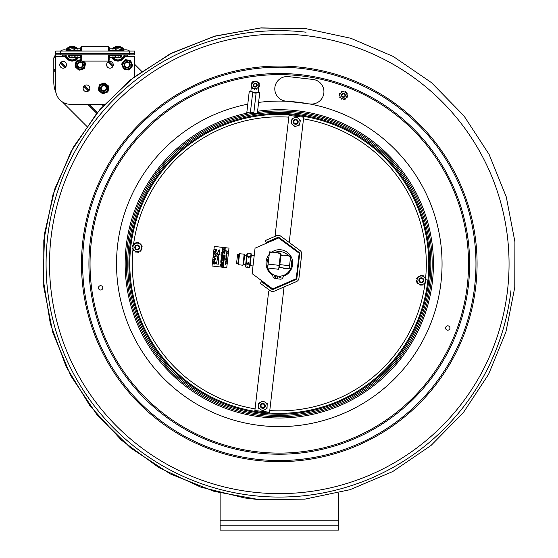 <?xml version="1.0" encoding="UTF-8"?>
<svg xmlns="http://www.w3.org/2000/svg" width="558" height="558" viewBox="0 0 558 558"><rect width="100%" height="100%" fill="white"/><g stroke="black" fill="none" stroke-linecap="round" stroke-linejoin="round"><path stroke-width="0.84" d="M338.455 530.1L338.455 525.169L220.124 525.169L220.124 530.1L338.455 530.1M338.455 493L338.455 525.169M220.124 525.169L220.124 493.014M128.738 246.448A151.553 151.553 0 0 0 261.876 414.413A151.553 151.553 0 0 0 429.841 281.274A151.553 151.553 0 0 0 296.703 113.309A151.553 151.553 0 0 0 128.738 246.448M129.909 246.587A150.374 150.374 0 0 0 262.009 413.241A150.374 150.374 0 0 0 428.67 281.141A150.374 150.374 0 0 0 296.563 114.481A150.374 150.374 0 0 0 129.909 246.587M262.114 412.362A149.488 149.488 0 0 0 416.477 204.486A149.488 149.488 0 0 0 159.274 174.738A149.488 149.488 0 0 0 262.114 412.362A149.488 149.488 0 0 0 416.477 204.486A149.488 149.488 0 0 0 159.274 174.738A149.488 149.488 0 0 0 262.114 412.362M424.394 277.263A0.691 0.691 0 0 0 424.505 277.152A0.398 0.398 0 0 1 425.119 277.145A4.931 4.931 0 0 1 425.245 277.305A0.398 0.398 0 0 1 425.182 277.849M421.144 275.729A0.398 0.398 0 0 0 420.704 275.401A4.931 4.931 0 0 0 420.502 275.429A0.398 0.398 0 0 0 420.202 275.959A0.691 0.691 0 0 1 420.244 276.112M417.279 278.163A0.398 0.398 0 0 0 416.777 278.379A4.931 4.931 0 0 0 416.7 278.568A0.398 0.398 0 0 0 417.014 279.098A0.691 0.691 0 0 1 417.168 279.139M417.461 282.725A0.398 0.398 0 0 0 417.398 283.269A4.931 4.931 0 0 0 417.524 283.429A0.398 0.398 0 0 0 418.137 283.422A0.691 0.691 0 0 1 418.249 283.311M424.526 283.548A0.398 0.398 0 0 1 424.464 284.092A4.931 4.931 0 0 1 424.303 284.217A0.398 0.398 0 0 1 423.71 284.071A0.691 0.691 0 0 0 423.627 283.931M420.104 284.692A0.398 0.398 0 0 1 419.602 284.908A4.931 4.931 0 0 1 419.414 284.838A0.398 0.398 0 0 1 419.246 284.245A0.691 0.691 0 0 0 419.316 284.106M416.903 281.434A0.398 0.398 0 0 1 416.463 281.106A4.931 4.931 0 0 1 416.428 280.911A0.398 0.398 0 0 1 416.854 280.465A0.691 0.691 0 0 0 417.014 280.465M418.116 277.033A0.398 0.398 0 0 1 418.179 276.489A4.931 4.931 0 0 1 418.34 276.363A0.398 0.398 0 0 1 418.932 276.51A0.691 0.691 0 0 0 419.016 276.642M422.539 275.889A0.398 0.398 0 0 1 423.041 275.666A4.931 4.931 0 0 1 423.229 275.743A0.398 0.398 0 0 1 423.403 276.329A0.691 0.691 0 0 0 423.327 276.468M421.506 284.852A0.398 0.398 0 0 0 421.946 285.18A4.931 4.931 0 0 0 422.141 285.152A0.398 0.398 0 0 0 422.441 284.615A0.691 0.691 0 0 1 422.399 284.461M425.74 279.146A0.398 0.398 0 0 1 426.186 279.467A4.931 4.931 0 0 1 426.214 279.67A0.398 0.398 0 0 1 425.789 280.109A0.691 0.691 0 0 0 425.628 280.116M425.475 281.441A0.691 0.691 0 0 0 425.628 281.483A0.398 0.398 0 0 1 425.942 282.006A4.931 4.931 0 0 1 425.866 282.195A0.398 0.398 0 0 1 425.363 282.411M425.468 281.532L425.273 283.22L423.71 283.896A4.325 4.325 0 0 0 425.468 281.532L425.642 280.025A4.325 4.325 0 0 0 424.471 277.319L425.838 278.337L425.642 280.025M423.25 276.412A4.325 4.325 0 0 0 420.327 276.077L421.89 275.401L424.471 277.319M418.932 276.684A4.325 4.325 0 0 0 417.175 279.042L417.37 277.354L420.327 276.077M417 280.555A4.325 4.325 0 0 0 418.172 283.255L416.805 282.243L417.175 279.042M422.315 284.503L420.76 285.173L419.393 284.161A4.325 4.325 0 0 0 422.315 284.503L423.71 283.896M419.393 284.161L418.172 283.255M261.549 401.774L263.048 400.979L264.485 401.886A4.325 4.325 0 0 0 261.549 401.774L260.202 402.485A4.325 4.325 0 0 0 258.633 404.975L258.696 403.274L260.202 402.485M258.577 406.496A4.325 4.325 0 0 0 259.951 409.098L258.514 408.191L258.633 404.975M261.235 409.907A4.325 4.325 0 0 0 264.178 410.018L262.679 410.807L259.951 409.098M265.524 409.307A4.325 4.325 0 0 0 267.087 406.817L267.024 408.512L264.178 410.018M265.775 402.695L267.212 403.601L267.149 405.296A4.325 4.325 0 0 0 265.775 402.695L264.485 401.886M267.149 405.296L267.087 406.817M137.784 251.972A0.398 0.398 0 0 0 138.244 252.265A4.931 4.931 0 0 0 138.44 252.223A0.398 0.398 0 0 0 138.698 251.665A0.691 0.691 0 0 1 138.649 251.519M141.446 249.245A0.398 0.398 0 0 0 141.934 248.994A4.931 4.931 0 0 0 141.99 248.798A0.398 0.398 0 0 0 141.641 248.296A0.691 0.691 0 0 1 141.488 248.268M140.093 244.188A0.691 0.691 0 0 0 140.197 244.069A0.398 0.398 0 0 1 140.811 244.013A4.931 4.931 0 0 1 140.944 244.16A0.398 0.398 0 0 1 140.923 244.711M135.866 243.351A0.691 0.691 0 0 0 135.81 243.204A0.398 0.398 0 0 1 136.068 242.646A4.931 4.931 0 0 1 136.271 242.604A0.398 0.398 0 0 1 136.731 242.897M135.545 251.393A0.691 0.691 0 0 1 135.482 251.539A0.398 0.398 0 0 0 135.699 252.111A4.931 4.931 0 0 0 135.887 252.174A0.398 0.398 0 0 0 136.375 251.916M133.815 244.432A0.398 0.398 0 0 1 133.836 243.881A4.931 4.931 0 0 1 133.983 243.748A0.398 0.398 0 0 1 134.59 243.846A0.691 0.691 0 0 0 134.68 243.972M138.14 242.953A0.398 0.398 0 0 1 138.621 242.695A4.931 4.931 0 0 1 138.816 242.758A0.398 0.398 0 0 1 139.033 243.33A0.691 0.691 0 0 0 138.963 243.476M141.579 245.959A0.398 0.398 0 0 1 142.039 246.252A4.931 4.931 0 0 1 142.088 246.448A0.398 0.398 0 0 1 141.697 246.922A0.691 0.691 0 0 0 141.537 246.936M140.693 250.437A0.398 0.398 0 0 1 140.679 250.988A4.931 4.931 0 0 1 140.525 251.121A0.398 0.398 0 0 1 139.925 251.023A0.691 0.691 0 0 0 139.828 250.898M134.415 250.681A0.691 0.691 0 0 0 134.318 250.8A0.398 0.398 0 0 1 133.704 250.856A4.931 4.931 0 0 1 133.564 250.702A0.398 0.398 0 0 1 133.592 250.158M132.937 248.91A0.398 0.398 0 0 1 132.469 248.617A4.931 4.931 0 0 1 132.427 248.422A0.398 0.398 0 0 1 132.818 247.947A0.691 0.691 0 0 0 132.971 247.933M133.027 246.601A0.691 0.691 0 0 0 132.874 246.573A0.398 0.398 0 0 1 132.518 246.071A4.931 4.931 0 0 1 132.581 245.876A0.398 0.398 0 0 1 133.062 245.625M134.339 250.633L132.902 249.726L132.971 248.024A4.325 4.325 0 0 0 134.339 250.633L135.622 251.442A4.325 4.325 0 0 0 138.565 251.56L137.059 252.349L135.622 251.442M139.912 250.849A4.325 4.325 0 0 0 141.481 248.366L141.418 250.061L138.565 251.56M141.544 246.845A4.325 4.325 0 0 0 140.17 244.237L141.606 245.143L141.481 248.366M138.886 243.428A4.325 4.325 0 0 0 135.95 243.309L137.449 242.521L140.17 244.237M133.027 246.503L133.097 244.809L134.604 244.02A4.325 4.325 0 0 0 133.027 246.503L132.971 248.024M134.604 244.02L135.95 243.309M291.729 120.151L292.099 118.491L293.724 117.989A4.325 4.325 0 0 0 291.729 120.151L291.395 121.63A4.325 4.325 0 0 0 292.266 124.441L291.018 123.29L291.395 121.63M293.382 125.473A4.325 4.325 0 0 0 296.256 126.122L294.631 126.624L292.266 124.441M297.707 125.669A4.325 4.325 0 0 0 299.702 123.506L299.332 125.166L296.256 126.122M300.037 122.028A4.325 4.325 0 0 0 299.165 119.217L300.413 120.368L299.702 123.506M295.175 117.536L296.8 117.034L298.049 118.184A4.325 4.325 0 0 0 295.175 117.536L293.724 117.989M298.049 118.184L299.165 119.217M223.402 260.488L223.911 261.025L223.5 261.346L222.984 260.795L223.402 260.488M223.43 260.356L224.044 261.053L223.479 261.479L222.851 260.781L223.43 260.356L222.851 260.781L223.479 261.479L224.044 261.053M226.806 253.618L226.848 253.234L226.806 253.618M226.464 253.388L227.204 253.471L226.513 253.611L226.855 253.109L227.204 253.471L226.792 253.751M225.453 262.211L226.15 262.42L225.453 262.211M225.962 260.9L225.913 261.256L225.962 260.9M225.313 263.432L225.718 262.992L226.283 263.669L225.313 263.432M225.948 263.327L225.432 263.264L225.948 263.327M226.36 257.468L226.318 257.852L226.36 257.468M225.948 255.564L225.997 256.143L226.36 255.655L226.75 256.234L226.932 255.648L226.848 256.373L225.871 256.262L225.948 255.564M226.262 255.271L227.015 254.922L226.381 255.111L226.953 255.48L226.262 255.271M226.157 253.806L227.12 254.043L226.157 253.806M226.653 258.18L225.683 258.11L226.653 258.18M227.169 252.739L226.541 252.697L227.169 252.739M225.844 258.752L226.583 258.835L225.892 258.975L226.234 258.473M226.464 258.821L225.955 258.766L226.464 258.821M227.336 251.295L226.827 251.246L227.336 251.295M225.446 259.923L226.311 259.756L225.53 259.198L226.513 259.31L225.655 259.344L226.45 259.847L225.578 260.007L226.402 260.237L225.446 259.923M226.492 250.891L227.448 251.323L227.043 251.574L226.492 250.891M225.962 264.157L225.181 264.436L225.292 263.746L225.188 264.311L225.711 263.767L225.962 264.157L225.711 263.767M225.474 262.037L226.248 261.569L225.606 261.758L226.185 262.12L225.474 262.037M226.75 257.224L226.109 256.778L226.75 257.224L226.039 257.14M226.388 257.05L226.764 257.099M226.102 262.874L225.453 262.427L226.102 262.874M226.834 254.26L226.681 254.727L226.346 254.364L226.834 254.26M226.625 251.958L227.364 252.035M226.304 257.977L225.976 257.615L226.367 257.336L226.708 257.698L226.304 257.977M226.241 260.802L226.325 261.416L226.374 260.956L225.906 261.388L225.578 261.053L226.241 260.802M222.984 259.784L224.03 259.519L223.067 259.065L224.211 259.435L223.13 259.882L224.107 260.342L222.984 259.784M223.451 262.93L223.556 262.316L222.921 262.867L222.656 262.434L223.04 262.051L222.823 262.665L223.563 262.183L223.856 262.665L223.451 262.93M223.925 251.63L224.951 251.581L224.023 250.765L225.125 251.532L223.925 251.63M223.423 255.983L224.553 256.499L223.423 255.983M224.86 253.974L223.807 254.127L224.079 253.297L223.953 254.078L224.728 253.946L224.511 253.402L224.86 253.974L223.807 254.127M223.284 257.189L223.744 257.343L223.821 256.715L223.367 256.422L224.518 256.799L223.953 256.757L224.414 257.705L223.284 257.189M224.225 249.007L225.439 248.847L224.839 249.37L225.32 249.865L224.17 249.496L224.225 249.007M224.714 249.293L224.323 249.398L224.539 248.791L224.734 249.091M224.365 249.001L224.323 249.398M220.284 265.929L220.863 265.134L221.435 266.305L220.284 265.929L220.863 265.134M220.438 265.831L221.317 266.124L220.438 265.831L220.842 265.266L221.338 265.929L221.233 265.455M222.293 248.554L222.349 249.293L222.775 248.729L223.228 249.579L223.451 248.868L223.346 249.761L222.196 249.384L222.293 248.554M221.652 254.148L222.677 254.092L221.749 253.283L222.851 254.05L221.652 254.148M222.07 251.686L222.042 250.73L223.144 251.498L222.119 251.295L222.07 251.686M221.31 257.085L221.359 257.824L221.791 257.266L222.244 258.117L222.461 257.405L222.363 258.298L221.212 257.922L221.31 257.085M221.135 258.591L222.342 258.431L221.749 258.954L222.224 259.456L221.08 259.079L221.135 258.591M221.226 258.982L221.596 259.107L221.449 258.382L221.645 258.675M222.112 254.588L222.726 255.292L222.161 255.717L221.533 255.02L222.112 254.588M222.586 255.264L222.182 255.585L221.666 255.034L222.084 254.727L222.586 255.264L222.084 254.727M214.328 251.351L216.281 250.389L214.502 249.865L216.853 250.137L214.858 251.428L216.644 251.944L214.328 251.351M213.902 257.398L213.847 255.487L214.035 256.303L216.106 256.547L213.993 256.61L213.902 257.398M215.36 263.355L214.007 264.276L212.94 263.083L213.728 262.281L213.205 263.132L214.042 263.969L215.081 263.348L214.684 262.323L215.36 263.355M215.416 252.251L216.497 253.499L215.193 254.469L214.077 253.22L215.416 252.251M216.225 253.471L215.228 254.162L214.349 253.248L215.381 252.558L216.225 253.471M228.996 248.122L226.729 267.707L212.04 266.013L214.3 246.42L228.996 248.122M225.718 262.992L225.934 263.502M226.039 258.152L226.443 258.194M221.484 265.685L221.435 266.305M222.14 256.582L221.463 255.724L222.614 256.115L221.589 255.871L222.558 256.561L221.526 256.722L222.489 257.175L221.338 256.806L222.119 256.415M222.83 249.447L223.228 249.579M222.398 253.179L222.795 253.311L223.019 252.6L222.914 253.492L221.77 253.116L221.861 252.286L221.917 253.025L222.342 252.46L222.795 253.311M221.094 260.147L222.091 260.628L220.898 260.635L221.003 259.721L222.105 260.488M222.544 250.577L222.168 249.656L223.319 250.033L222.754 249.991L222.677 250.619L223.214 250.94L222.063 250.563L222.544 250.577L222.614 249.949M221.359 257.824L221.707 257.942M221.47 262.602L220.731 262.107L221.875 262.476L220.794 262.93L221.77 263.39L220.619 263.013L221.386 262.462M221.463 258.242L221.882 258.584M222.726 255.292L222.161 255.717L221.533 255.02M216.497 253.499L215.193 254.469L214.077 253.22M223.319 265.699L222.335 265.385L223.5 265.615L222.419 266.068L223.395 266.529L222.244 266.152L223.012 265.601M223.744 257.343L223.821 256.715M223.953 256.757L223.884 257.384M224.379 255.215L223.744 255.766L223.479 255.327L223.884 254.95L223.758 255.627L224.386 255.076L224.679 255.564L224.232 255.955L224.274 255.243M223.605 264.841L223.221 265.231L222.384 264.959L223.465 264.848L222.489 264.074L223.605 264.841L223.012 265.176M222.656 262.434L223.04 262.051M223.312 262.288L223.856 262.665M224.19 250.507L224.623 249.942L225.076 250.793L225.292 250.082L225.195 250.974L224.044 250.605L224.142 249.768L224.539 250.619M225 252.774L224.435 253.199L223.807 252.502L224.386 252.076L225 252.774L224.435 253.199L223.807 252.502M213.498 260.921L214.635 260.649L214.544 261.451L213.902 261.13M214.921 260.579L214.802 261.583L215.451 262.253L213.205 261.039L214.921 260.579M216.246 255.39L213.93 254.811L216.246 255.39M215.144 248.98L216.385 249.363L214.572 249.224L215.144 248.98M214.753 259.358L215.562 258.87L213.595 257.705L214.949 257.859L215.876 258.877L214.739 259.665L213.386 259.512L214.753 259.358M219.106 249.628L220.075 255.152L218.896 254.162L218.45 264.185L216.42 263.948L218.269 254.092L216.895 254.783L219.106 249.628M221.519 264.534L221.01 263.99L221.519 264.534L221.108 264.848L220.591 264.304L221.01 263.99M221.652 264.555L221.087 264.987L220.459 264.29L221.038 263.857L221.652 264.555M223.298 250.172L222.754 249.991L222.677 250.619M222.042 256.045L221.589 255.871M221.352 261.081L221.854 261.618L221.442 261.939L220.933 261.388L221.352 261.081M221.986 261.646L221.421 262.072L220.794 261.374L221.373 260.942L221.986 261.646M224.386 255.076L224.679 255.564M223.744 255.766L223.863 254.95M222.705 263.39L223.702 263.871L222.509 263.878L222.705 263.39M223.333 257.922L224.33 258.403L223.137 258.41L223.333 257.922M224.867 252.746L224.456 253.067L223.939 252.516L224.358 252.209L224.867 252.746M227.35 251.121L227.043 251.574L226.841 251.065M225.181 264.436L224.951 264.067M226.862 254.127L226.681 254.727L226.346 254.364M226.932 251.791L226.89 252.188L226.932 251.791M226.374 260.956L225.906 261.388L225.578 261.053M421.478 278.421A1.876 1.876 0 0 1 422.859 281.358A1.876 1.876 0 0 1 419.63 281.093A1.876 1.876 0 0 1 421.478 278.421M421.527 277.835A2.462 2.462 0 0 0 418.863 280.088A2.462 2.462 0 0 0 421.123 282.746A2.462 2.462 0 0 0 423.78 280.493A2.462 2.462 0 0 0 421.527 277.835M295.873 119.963A1.876 1.876 0 0 1 297.254 122.893A1.876 1.876 0 0 1 294.024 122.627A1.876 1.876 0 0 1 295.873 119.963M295.921 119.37A2.462 2.462 0 0 0 293.257 121.63A2.462 2.462 0 0 0 295.517 124.288A2.462 2.462 0 0 0 298.174 122.028A2.462 2.462 0 0 0 295.921 119.37M263.013 404.027A1.876 1.876 0 0 1 264.401 406.963A1.876 1.876 0 0 1 261.165 406.698A1.876 1.876 0 0 1 263.013 404.027M263.062 403.441A2.462 2.462 0 0 0 260.405 405.694A2.462 2.462 0 0 0 262.658 408.351A2.462 2.462 0 0 0 265.322 406.098A2.462 2.462 0 0 0 263.062 403.441M137.407 245.569A1.876 1.876 0 0 1 138.796 248.498A1.876 1.876 0 0 1 135.559 248.233A1.876 1.876 0 0 1 137.407 245.569M137.456 244.976A2.462 2.462 0 0 0 134.799 247.236A2.462 2.462 0 0 0 137.052 249.893A2.462 2.462 0 0 0 139.716 247.633A2.462 2.462 0 0 0 137.456 244.976M285.703 101.117L287.977 101.382A162.713 162.713 0 0 1 307.918 103.683L285.703 101.117A12.325 12.325 0 0 1 274.878 87.453A12.325 12.325 0 0 1 288.535 76.627L313.024 79.459A12.325 12.325 0 0 1 323.849 93.123A12.325 12.325 0 0 1 310.192 103.948M448.011 325.858A2.169 2.169 0 0 1 449.504 329.311A2.169 2.169 0 0 1 445.772 328.878A2.169 2.169 0 0 1 448.011 325.858M100.37 290.021A2.169 2.169 0 0 1 98.878 286.575A2.169 2.169 0 0 1 102.609 287.007A2.169 2.169 0 0 1 100.37 290.021M305.686 35.614A229.763 229.763 0 0 1 507.536 290.258A229.763 229.763 0 0 1 252.893 492.107A229.763 229.763 0 0 1 51.043 237.464A229.763 229.763 0 0 1 305.686 35.614M54.321 56.393L54.635 55.995L54.321 56.393M55.626 58.213L54.133 56.721L53.798 58.144L53.798 70.392L55.626 72.219M55.626 56.979L54.642 55.995A3.153 3.153 0 0 1 55.626 55.277M134.506 64.135L141.69 71.319M55.974 92.712A27.216 27.216 0 0 1 53.798 82.04L53.798 70.392M86.741 126.261L62.44 101.954M290.376 258.542A12.297 12.297 0 0 1 280.695 276.077A12.297 12.297 0 0 1 267.714 268.007M267.68 267.91A12.297 12.297 0 0 1 268.907 257.273M274.731 252.439A12.297 12.297 0 0 1 288.563 255.787M277.856 276.231A12.457 12.457 0 0 1 277.661 276.21L278.058 276.245A12.457 12.457 0 0 1 277.856 276.231M277.591 276.796A13.043 13.043 0 0 0 277.989 276.845M279.53 276.908A13.043 13.043 0 0 0 280.89 276.81M283.889 276.071A13.043 13.043 0 0 0 290.655 270.267M266.759 267.498A13.043 13.043 0 0 0 272.29 274.871M274.78 276.105A13.043 13.043 0 0 0 276.077 276.503M255.062 248.157L278.595 237.973L299.179 253.255L296.228 278.728L272.702 288.911L252.118 273.622L255.062 248.157M274.592 276.517A0.746 0.746 0 0 1 275.422 275.861A0.746 0.746 0 0 1 276.077 276.691A0.746 0.746 0 0 1 275.247 277.347A0.746 0.746 0 0 1 274.592 276.517M279.488 277.082A0.746 0.746 0 0 1 280.318 276.426A0.746 0.746 0 0 1 280.974 277.256A0.746 0.746 0 0 1 280.144 277.919A0.746 0.746 0 0 1 279.488 277.082M277.682 276.05L277.361 278.826L275.108 278.561A2.462 2.462 0 0 1 272.967 276.58A4.931 4.931 0 0 0 271.16 273.622A13.371 13.371 0 0 1 269.249 254.357M271.753 252.097A13.371 13.371 0 0 1 290.913 256.31A13.371 13.371 0 0 1 285.243 275.094A4.931 4.931 0 0 0 282.843 277.654A2.462 2.462 0 0 1 280.283 279.16L277.751 278.867L278.072 276.098M249.545 253.332L248.98 253.792L248.924 253.262L251.044 253.506L250.626 257.133L248.708 256.129L248.498 257.929L248.708 256.129M248.924 253.262L247.424 253.088L245.827 267.122A2.365 2.365 0 0 1 245.541 265.692L246.852 254.378L245.68 264.492L243.616 264.255M253.011 265.929L250.061 265.706L249.998 266.208A2.365 2.365 0 0 1 249.391 267.533L250.626 257.133L249.126 256.959L248.889 257.977L248.498 257.929M238.866 254.671L237.575 254.518L236.543 263.432L237.834 263.585M239.577 253.688L238.873 254.636L237.834 263.62L238.301 264.708L239.577 253.688L244.181 254.218L242.904 265.238L238.301 264.708M242.904 265.238L243.609 264.29L244.648 255.306L244.181 254.218M247.696 263.774L247.961 262.609L248.352 262.651L248.143 264.457L247.696 263.774L246.197 263.711M248.987 253.709L249.377 253.751L248.917 253.22L247.459 253.053L246.713 255.578L244.648 255.341M247.306 267.254L247.871 266.794L247.933 267.366L245.806 267.08L247.933 267.366L247.871 266.794L247.292 267.289M247.752 264.408L247.961 262.609M248.143 264.457L248.352 262.651M247.006 256.715L248.505 256.882M247.926 267.324L249.391 267.533A2.365 2.365 0 0 0 249.998 266.208L251.309 254.894L251.023 253.465L251.309 254.894M254.176 255.85L251.253 255.39M248.345 263.697L249.817 264.129L248.317 263.955M248.889 257.977L249.098 256.171M280.869 255.759L280.967 254.908L283.443 255.194L280.869 255.759L279.509 267.512L289.211 268.635L290.572 256.882L288.193 255.745L290.669 256.031L290.572 256.882M281.804 255.006L289.832 255.934M282.739 267.889L285.982 268.265M285.933 268.279A3.955 3.955 0 0 1 282.78 267.917M269.416 252.865L269.535 251.839L272.185 252.146L269.416 252.865L267.666 268L278.686 269.277L280.437 254.141L277.912 252.809L280.555 253.116L280.437 254.141M272.185 252.146L277.912 252.809M275.045 252.474L278.867 252.92M289.449 245.785L290.237 246.371M291.018 246.831L291.541 247.34M293.752 248.987L294.164 249.286M284.887 242.402L287.189 243.992M284.88 242.395L285.257 242.556M294.826 250.026L282.948 241.209M292.036 247.71L292.469 247.905M259.728 92.705L257.294 113.72L253.771 113.316L256.199 92.293L259.728 92.705M259.184 83.672L259.268 82.954A6.41 6.41 0 0 0 258.173 82.165M256.513 81.503L254.56 81.628A0.495 0.495 0 0 1 254.553 81.58L254.546 81.538A0.398 0.398 0 0 0 254.036 81.189A4.192 4.192 0 0 0 253.834 81.259A0.398 0.398 0 0 0 253.583 81.698L256.513 81.503A0.398 0.398 0 0 0 256.206 81.098A4.192 4.192 0 0 0 255.989 81.056A0.398 0.398 0 0 0 255.529 81.475L255.536 81.517A0.495 0.495 0 0 1 255.536 81.566M255.543 81.342A6.41 6.41 0 0 0 254.476 81.335M253.611 81.468A6.41 6.41 0 0 0 251.923 82.103L251.7 83.979M251.47 85.967L252.565 87.599A0.495 0.495 0 0 1 252.53 87.627L252.495 87.655A0.398 0.398 0 0 0 252.446 88.269A4.192 4.192 0 0 0 252.607 88.415A0.398 0.398 0 0 0 253.109 88.415L251.477 85.974A0.398 0.398 0 0 0 251.281 86.441A4.192 4.192 0 0 0 251.351 86.643A0.398 0.398 0 0 0 251.944 86.832L251.979 86.811A0.495 0.495 0 0 1 252.021 86.783M251.386 86.713L250.814 91.672M252.718 92.37L256.143 92.761M258.159 92.523L258.87 86.399M259.1 84.411L258.005 82.779A0.495 0.495 0 0 1 258.04 82.751L258.075 82.724A0.398 0.398 0 0 0 258.124 82.11A4.192 4.192 0 0 0 257.963 81.963A0.398 0.398 0 0 0 257.461 81.963L259.093 84.404A0.398 0.398 0 0 0 259.289 83.944A4.192 4.192 0 0 0 259.219 83.735A0.398 0.398 0 0 0 258.626 83.547L258.591 83.567A0.495 0.495 0 0 1 258.549 83.595M252.669 92.761L256.101 93.158M252.774 91.896L250.34 112.918L246.817 112.507L249.245 91.491L252.774 91.896M343.003 96.799A1.479 1.479 0 0 1 342.445 94.295A1.479 1.479 0 0 1 344.886 95.062A1.479 1.479 0 0 1 343.003 96.799M256.596 85.869A1.479 1.479 0 0 1 254.036 85.988A1.479 1.479 0 0 1 255.222 83.714A1.479 1.479 0 0 1 256.596 85.869M82.417 69.29L83.777 68.857A5.322 5.322 0 0 0 84.586 67.971L85.5 63.814A5.322 5.322 0 0 0 85.137 62.677L83.4 61.087M85.137 62.677L84.077 61.708M81.482 59.343L79.459 59.985M78.134 60.403L76.767 60.836A5.322 5.322 0 0 0 75.965 61.722L75.051 65.879A5.322 5.322 0 0 0 75.414 67.016L78.559 69.889A5.322 5.322 0 0 0 79.724 70.141L83.777 68.857M80.826 59.553L76.767 60.836M77.499 68.92L78.559 69.889M75.414 67.016L76.474 67.985M79.724 70.141L81.091 69.708M85.193 65.216L85.5 63.814M84.586 67.971L84.893 66.569M75.965 61.722L75.658 63.124M75.358 64.477L75.051 65.879M80.826 60.145A4.736 4.736 0 0 0 75.539 64.965A4.736 4.736 0 0 0 81.056 69.513A4.736 4.736 0 0 0 83.156 61.087M106.229 84.112L105.12 83.198A5.322 5.322 0 0 0 103.948 82.996L99.952 84.474A5.322 5.322 0 0 0 99.191 85.395L98.473 89.594A5.322 5.322 0 0 0 98.892 90.71L102.163 93.43A5.322 5.322 0 0 0 103.342 93.632L107.331 92.154A5.322 5.322 0 0 0 108.099 91.233L108.81 87.041A5.322 5.322 0 0 0 108.398 85.918L105.12 83.198M108.398 85.918L107.296 85.004M103.948 82.996L102.602 83.498M101.298 83.979L99.952 84.474M101.061 92.516L102.163 93.43M98.892 90.71L99.994 91.624M103.342 93.632L104.688 93.137M105.992 92.649L107.331 92.154M108.573 88.45L108.81 87.041M108.099 91.233L108.336 89.824M99.191 85.395L98.947 86.811M98.717 88.178L98.473 89.594M108.085 86.671A4.736 4.736 0 0 0 100.001 85.29A4.736 4.736 0 0 0 102.846 92.984A4.736 4.736 0 0 0 108.085 86.671M131.36 62.343L130.816 61.017A5.322 5.322 0 0 0 129.868 60.292L125.648 59.727A5.322 5.322 0 0 0 124.546 60.18L121.944 63.556A5.322 5.322 0 0 0 121.79 64.742L123.409 68.676A5.322 5.322 0 0 0 124.357 69.401L128.577 69.966A5.322 5.322 0 0 0 129.679 69.513L132.281 66.137A5.322 5.322 0 0 0 132.434 64.951L130.816 61.017M132.434 64.951L131.89 63.626M129.868 60.292L128.445 60.104M127.071 59.915L125.648 59.727M122.865 67.351L123.409 68.676M121.79 64.742L122.335 66.067M124.357 69.401L125.78 69.597M127.154 69.778L128.577 69.966M131.402 67.274L132.281 66.137M129.679 69.513L130.558 68.376M122.823 62.419L121.944 63.556M124.546 60.18L123.667 61.317M131.807 65.474A4.736 4.736 0 0 0 125.306 60.473A4.736 4.736 0 0 0 124.225 68.599A4.736 4.736 0 0 0 131.807 65.474M80.275 61.764A3.083 3.083 0 0 0 77.192 64.847A3.083 3.083 0 0 0 80.275 67.93A3.083 3.083 0 0 0 83.358 64.847A3.083 3.083 0 0 0 80.275 61.764M80.275 62.357A2.49 2.49 0 0 0 77.785 64.847A2.49 2.49 0 0 0 80.275 67.337A2.49 2.49 0 0 0 82.765 64.847A2.49 2.49 0 0 0 80.275 62.357M103.69 85.186A3.083 3.083 0 0 0 100.614 88.269A3.083 3.083 0 0 0 103.69 91.345A3.083 3.083 0 0 0 106.773 88.269A3.083 3.083 0 0 0 103.69 85.186M103.69 85.779A2.49 2.49 0 0 0 101.207 88.269A2.49 2.49 0 0 0 103.69 90.752A2.49 2.49 0 0 0 106.18 88.269A2.49 2.49 0 0 0 103.69 85.779M127.112 61.764A3.083 3.083 0 0 0 124.029 64.847A3.083 3.083 0 0 0 127.112 67.93A3.083 3.083 0 0 0 130.195 64.847A3.083 3.083 0 0 0 127.112 61.764M127.112 62.357A2.49 2.49 0 0 0 124.622 64.847A2.49 2.49 0 0 0 127.112 67.337A2.49 2.49 0 0 0 129.602 64.847A2.49 2.49 0 0 0 127.112 62.357M339.843 95.871A0.495 0.495 0 0 0 339.794 95.885L339.752 95.899A0.398 0.398 0 0 1 339.257 95.53A4.192 4.192 0 0 1 339.25 95.313A0.398 0.398 0 0 1 339.585 94.93L340.108 96.82A0.495 0.495 0 0 1 340.059 96.834L340.017 96.848A0.398 0.398 0 0 0 339.78 97.42A4.192 4.192 0 0 0 339.885 97.601A0.398 0.398 0 0 0 340.366 97.762L339.417 94.344L342.333 91.379L346.358 92.426L347.467 96.429L344.551 99.394L346.351 97.559A0.495 0.495 0 0 1 346.392 97.594L346.42 97.622A0.398 0.398 0 0 0 347.034 97.545A4.192 4.192 0 0 0 347.146 97.357A0.398 0.398 0 0 0 347.041 96.862L347.467 96.429L346.783 93.953A0.495 0.495 0 0 1 346.825 93.939L346.867 93.925A0.398 0.398 0 0 0 347.111 93.353A4.192 4.192 0 0 0 346.999 93.165A0.398 0.398 0 0 0 346.518 93.012L346.358 92.426L343.868 91.777A0.495 0.495 0 0 1 343.881 91.728L343.888 91.686A0.398 0.398 0 0 0 343.519 91.198A4.192 4.192 0 0 0 343.303 91.198A0.398 0.398 0 0 0 342.926 91.533L342.333 91.379L340.533 93.214A0.495 0.495 0 0 1 340.499 93.179L340.464 93.151A0.398 0.398 0 0 0 339.85 93.228A4.192 4.192 0 0 0 339.745 93.416A0.398 0.398 0 0 0 339.85 93.911L339.585 94.93M342.068 98.745A0.495 0.495 0 0 0 342.054 98.794L342.04 98.836A0.398 0.398 0 0 1 341.475 99.087A4.192 4.192 0 0 1 341.287 98.975A0.398 0.398 0 0 1 341.119 98.501L343.017 98.996A0.495 0.495 0 0 1 343.01 99.038L342.996 99.08A0.398 0.398 0 0 0 343.372 99.575A4.192 4.192 0 0 0 343.589 99.575A0.398 0.398 0 0 0 343.965 99.24L341.119 98.501M345.667 98.257A0.495 0.495 0 0 0 345.702 98.299L345.702 98.299A0.398 0.398 0 0 1 345.66 98.94A4.192 4.192 0 0 1 345.472 99.052A0.398 0.398 0 0 1 344.977 98.954M347.041 94.895A0.495 0.495 0 0 0 347.09 94.888L347.132 94.874A0.398 0.398 0 0 1 347.634 95.244A4.192 4.192 0 0 1 347.634 95.46A0.398 0.398 0 0 1 347.306 95.843M344.823 92.021A0.495 0.495 0 0 0 344.837 91.979L344.844 91.937A0.398 0.398 0 0 1 345.416 91.686A4.192 4.192 0 0 1 345.604 91.791A0.398 0.398 0 0 1 345.765 92.272M339.989 94.49A3.564 3.564 0 0 0 342.549 98.836A3.564 3.564 0 0 0 346.895 96.276A3.564 3.564 0 0 0 344.335 91.937A3.564 3.564 0 0 0 339.989 94.49M341.224 92.509A0.495 0.495 0 0 0 341.189 92.475L341.154 92.447A0.398 0.398 0 0 1 341.224 91.833A4.192 4.192 0 0 1 341.412 91.721A0.398 0.398 0 0 1 341.908 91.812M345.311 95.871A1.932 1.932 0 0 0 342.926 93.521A1.932 1.932 0 0 0 342.089 96.764A1.932 1.932 0 0 0 345.311 95.871M341.956 94.999A1.541 1.541 0 0 1 343.826 93.897A1.541 1.541 0 0 1 344.935 95.774A1.541 1.541 0 0 1 343.058 96.876A1.541 1.541 0 0 1 341.956 94.999M255.034 88.813A0.495 0.495 0 0 0 255.034 88.862L255.041 88.903A0.398 0.398 0 0 1 254.581 89.322A4.192 4.192 0 0 1 254.364 89.28A0.398 0.398 0 0 1 254.057 88.875L256.01 88.75A0.495 0.495 0 0 1 256.017 88.799L256.024 88.841A0.398 0.398 0 0 0 256.534 89.189A4.192 4.192 0 0 0 256.736 89.12A0.398 0.398 0 0 0 256.987 88.68L254.057 88.875M257.866 88.094A0.398 0.398 0 0 0 258.368 88.031A4.192 4.192 0 0 0 258.507 87.864A0.398 0.398 0 0 0 258.382 87.264L258.34 87.243A0.495 0.495 0 0 1 258.298 87.215L258.731 86.337A0.495 0.495 0 0 1 258.779 86.357L258.814 86.378A0.398 0.398 0 0 0 259.372 86.106A4.192 4.192 0 0 0 259.414 85.897A0.398 0.398 0 0 0 259.163 85.458L258.298 87.215M251.135 85.465L251.839 84.042A0.495 0.495 0 0 1 251.791 84.021L251.756 84A0.398 0.398 0 0 0 251.198 84.272A4.192 4.192 0 0 0 251.156 84.481A0.398 0.398 0 0 0 251.407 84.921L251.135 85.465M251.728 85.43A3.564 3.564 0 0 0 255.522 88.743A3.564 3.564 0 0 0 258.842 84.956A3.564 3.564 0 0 0 255.048 81.635A3.564 3.564 0 0 0 251.728 85.43M252.272 83.163A0.495 0.495 0 0 0 252.23 83.135L252.188 83.121A0.398 0.398 0 0 1 252.063 82.514A4.192 4.192 0 0 1 252.202 82.347A0.398 0.398 0 0 1 252.704 82.284M257.21 85.06A1.932 1.932 0 0 0 254.211 83.581A1.932 1.932 0 0 0 254.434 86.922A1.932 1.932 0 0 0 257.21 85.06M253.751 85.29A1.541 1.541 0 0 1 255.18 83.658A1.541 1.541 0 0 1 256.82 85.088A1.541 1.541 0 0 1 255.39 86.727A1.541 1.541 0 0 1 253.751 85.29M301.704 254.315L298.935 278.275A4.122 4.122 0 0 1 296.472 281.588L274.334 291.164A4.122 4.122 0 0 1 270.239 290.69L260.307 283.318L261.542 281.664L271.467 289.037A2.065 2.065 0 0 0 273.518 289.274L295.649 279.691A2.065 2.065 0 0 0 296.884 278.037L299.653 254.078A2.065 2.065 0 0 0 298.837 252.181L279.467 237.806A2.065 2.065 0 0 0 277.424 237.569L266.068 242.479L265.252 240.589L276.601 235.671A4.122 4.122 0 0 1 280.702 236.146L300.065 250.528A4.122 4.122 0 0 1 301.704 254.315M276.336 235.79L275.192 234.939L289.002 115.492L303.698 117.194L289.211 242.465M288.932 244.829L278.526 237.415M270.002 290.516L268.698 291.088L254.88 410.528L269.577 412.229L284.064 286.958M284.336 284.587L272.513 289.435M60.55 51.043L55.626 51.043L55.626 53.694L60.55 53.694L60.55 51.043L129.575 51.043L129.575 53.694L60.55 53.694L60.55 54.872L134.506 54.872L134.506 51.043L129.575 51.043M129.575 54.872L129.575 53.694L134.506 53.694L134.506 51.043M80.275 51.043L80.275 50.457L68.599 50.457A1.772 1.772 0 0 1 67.867 50.945M68.599 50.457A4.834 4.834 0 0 1 75.776 50.457A4.834 4.834 0 0 0 68.599 50.457M80.275 50.457L80.275 48.86L72.191 48.86M121.525 50.457A1.772 1.772 0 0 0 122.265 50.945A1.772 1.772 0 0 1 121.525 50.457A4.834 4.834 0 0 0 114.355 50.457A4.834 4.834 0 0 1 121.525 50.457L109.856 50.457L109.856 51.043M109.856 50.457L109.856 48.86L117.94 48.86M55.626 51.043L55.626 89.496A14.794 14.794 0 0 0 70.413 104.29L104.52 104.29M124.846 56.344L134.506 56.344L134.506 76.655M86.483 84.962A3.355 3.355 0 0 1 89.392 89.991A3.355 3.355 0 0 1 83.581 89.991A3.355 3.355 0 0 1 86.483 84.962M63.117 61.492A3.355 3.355 0 0 1 66.018 66.521A3.355 3.355 0 0 1 60.215 66.521A3.355 3.355 0 0 1 63.117 61.492M109.954 61.492A3.355 3.355 0 0 1 112.856 66.521A3.355 3.355 0 0 1 107.052 66.521A3.355 3.355 0 0 1 109.954 61.492M70.022 54.872A2.462 2.462 0 0 0 72.191 56.163M117.94 56.163A2.462 2.462 0 0 0 120.109 54.872M113.009 54.872L113.009 57.641L109.856 57.641L109.856 54.872L109.856 55.66L121.358 55.66A1.576 1.576 0 0 1 122.725 54.872M113.009 57.641L117.94 57.641A3.941 3.941 0 0 0 121.358 55.66A3.941 3.941 0 0 1 114.864 56.163M55.626 54.872L60.55 54.872M77.116 54.872L77.116 57.641L80.275 57.641L80.275 54.872M67.406 54.872A1.576 1.576 0 0 1 68.773 55.66A3.941 3.941 0 0 0 72.191 57.641A3.941 3.941 0 0 1 68.773 55.66L80.275 55.66M75.267 56.163A3.941 3.941 0 0 1 72.191 57.641L77.116 57.641M75.295 57.641L76.146 58.485L75.295 57.641M69.213 49.885L68.236 48.902L69.213 49.885M68.348 50.687L67.399 49.739A6.215 6.215 0 0 0 66.925 50.394A6.215 6.215 0 0 1 67.399 49.739L68.348 50.687M66.339 55.786A6.215 6.215 0 0 0 67.399 57.648L69.004 56.037L67.399 57.648A6.215 6.215 0 0 1 66.339 55.786M68.69 55.535A3.955 3.955 0 0 0 69.004 56.037M76.697 48.86A6.605 6.605 0 0 0 66.562 50.234M65.942 55.842A6.605 6.605 0 0 0 77.485 57.641M65.112 55.842A7.393 7.393 0 0 0 78.441 57.641M77.785 48.86A7.393 7.393 0 0 0 65.788 49.983M76.09 48.86A6.215 6.215 0 0 0 68.236 48.902M69.841 56.874L68.236 58.485A6.215 6.215 0 0 0 76.146 58.485A6.215 6.215 0 0 1 68.236 58.485L69.841 56.874A3.955 3.955 0 0 0 72.47 57.641M120.291 56.874L121.895 58.485L120.291 56.874A3.955 3.955 0 0 1 117.661 57.641M121.128 56.037L122.732 57.648L121.128 56.037A3.955 3.955 0 0 0 121.442 55.535M120.912 49.885L121.895 48.902L120.912 49.885M123.569 50.234A6.605 6.605 0 0 0 113.434 48.86M112.639 57.641A6.605 6.605 0 0 0 124.19 55.842M111.684 57.641A7.393 7.393 0 0 0 125.02 55.842M124.336 49.983A7.393 7.393 0 0 0 112.339 48.86M121.784 50.687L122.732 49.739L121.784 50.687M122.732 57.648A6.215 6.215 0 0 0 123.792 55.786M123.206 50.394A6.215 6.215 0 0 0 122.732 49.739M121.895 48.902A6.215 6.215 0 0 0 114.034 48.86M113.985 58.485A6.215 6.215 0 0 0 121.895 58.485A6.215 6.215 0 0 1 113.985 58.485L114.836 57.641L113.985 58.485M109.166 54.872L109.166 60.299L108.378 61.087L81.614 61.087L80.826 60.299L80.826 54.872M80.826 51.043L80.826 47.088L81.614 46.3L81.614 51.043M81.614 61.087L81.614 54.872M108.378 51.043L108.378 46.3L81.614 46.3L80.826 47.088M108.378 61.087L108.378 54.872M109.166 51.043L109.166 47.088L108.378 46.3L81.614 46.3M220.124 520.237L338.455 520.237M255.069 408.875A147.026 147.026 0 0 1 132.944 249.754M133.536 244.578A147.026 147.026 0 0 1 288.814 117.145M303.503 118.847A147.026 147.026 0 0 1 425.615 278.17M425.015 283.331A147.026 147.026 0 0 1 269.765 410.576M91.296 242.116A189.246 189.246 0 0 1 301.034 75.867A189.246 189.246 0 0 1 467.283 285.605A189.246 189.246 0 0 1 257.545 451.854A189.246 189.246 0 0 1 91.296 242.116M308.707 103.774A162.769 162.769 0 0 1 415.452 353.04A162.769 162.769 0 0 1 144.306 354.811A162.769 162.769 0 0 1 247.78 104.172M258.605 102.414A162.769 162.769 0 0 1 287.189 101.284M301.16 74.765A190.362 190.362 0 0 1 468.385 285.731A190.362 190.362 0 0 1 257.419 452.963A190.362 190.362 0 0 1 90.187 241.991A190.362 190.362 0 0 1 301.16 74.765M83.916 241.265A196.674 196.674 0 0 1 301.885 68.495A196.674 196.674 0 0 1 474.656 286.456A196.674 196.674 0 0 1 256.694 459.234A196.674 196.674 0 0 1 83.916 241.265M302.011 67.385A197.783 197.783 0 0 1 475.765 286.589A197.783 197.783 0 0 1 256.568 460.336A197.783 197.783 0 0 1 82.814 241.14A197.783 197.783 0 0 1 302.011 67.385M257.58 111.251A154.148 154.148 0 0 1 432.415 281.574A154.148 154.148 0 0 1 261.576 416.986A154.148 154.148 0 0 1 248.875 112.744M250.396 112.451A154.148 154.148 0 0 1 251.714 112.207M257.433 112.549A152.878 152.878 0 0 1 431.16 281.427A152.878 152.878 0 0 1 261.723 415.731A152.878 152.878 0 0 1 253.792 113.121M306.084 32.204A233.202 233.202 0 0 0 47.625 237.066A233.202 233.202 0 0 0 252.495 495.525A233.202 233.202 0 0 0 510.947 290.655M60.355 62.942L65.021 67.609M83.77 86.357L88.45 91.038M101.702 104.29L103.181 105.769M103.767 105.12L102.937 104.29M89.085 90.438L84.363 85.716M65.67 67.023L60.941 62.294M87.69 104.29L96.701 113.302M97.259 112.625L88.924 104.29M55.626 70.985L53.798 69.157M108.203 61.987L112.814 66.597M113.19 65.732L109.068 61.61M247.724 263.627L246.224 263.453M248.533 256.631L247.034 256.457M279.844 264.618L289.546 265.741M268.119 264.08L279.139 265.357M82.019 61.087A4.143 4.143 0 0 1 80.75 68.962A4.143 4.143 0 0 1 76.146 64.526A4.143 4.143 0 0 1 81.384 60.857M107.527 86.881A4.143 4.143 0 0 1 102.944 92.398A4.143 4.143 0 0 1 100.454 85.667A4.143 4.143 0 0 1 107.527 86.881M131.221 65.391A4.143 4.143 0 0 1 124.587 68.132A4.143 4.143 0 0 1 125.536 61.017A4.143 4.143 0 0 1 131.221 65.391M77.116 48.86L77.116 51.043M109.856 56.344L109.166 56.344M80.826 56.344L80.275 56.344M65.286 56.344L55.626 56.344M113.009 51.043L113.009 48.86M306.481 28.772L350.829 38.272L393.285 56.477L431.55 82.696L463.907 115.792L489.094 154.371L506.273 196.89L514.908 241.76L514.776 287.356L505.897 332.08L488.564 374.355L463.328 412.648L431.013 445.486L392.755 471.538L350.068 489.68L304.849 499.138L259.498 499.689L214.014 491.34L170.218 473.875L130.593 447.962L96.987 414.775L70.754 375.764L52.822 332.568L43.754 286.861L43.803 240.365L52.94 194.784L70.859 151.769L96.973 112.967L130.398 79.906L169.89 54.007L213.86 36.437L260.237 27.97L306.481 28.772L261.13 27.9L215.639 35.935L172.401 52.724L133.348 77.562L100.015 109.368L73.586 146.845L54.935 188.555L44.661 232.986L43.092 278.554L50.318 323.668L66.144 366.711L90.11 406.064L121.414 440.157L158.835 467.562L200.699 487.092L244.732 497.98L259.498 499.696M251.023 253.465L248.917 253.22M247.459 253.053L246.852 254.378M247.864 266.877L247.473 266.836M249.391 267.533L247.933 267.366M249.377 253.751L249.559 253.297M250.437 112.053L253.869 112.451M80.275 56.163L80.826 56.163M109.166 56.163L109.856 56.163M62.956 55.354L62.475 55.842L62.475 54.872L62.475 55.842L66.123 55.842L66.123 54.872M65.642 55.354L66.123 55.842L62.475 55.842M67.999 51.043A6.124 6.124 0 0 0 60.599 51.043M127.168 55.354L127.656 55.842L127.656 54.872L127.656 55.842L124.009 55.842L124.49 55.354M127.656 55.842L124.009 55.842L124.009 54.872M129.526 51.043A6.124 6.124 0 0 0 122.132 51.043"/></g></svg>
